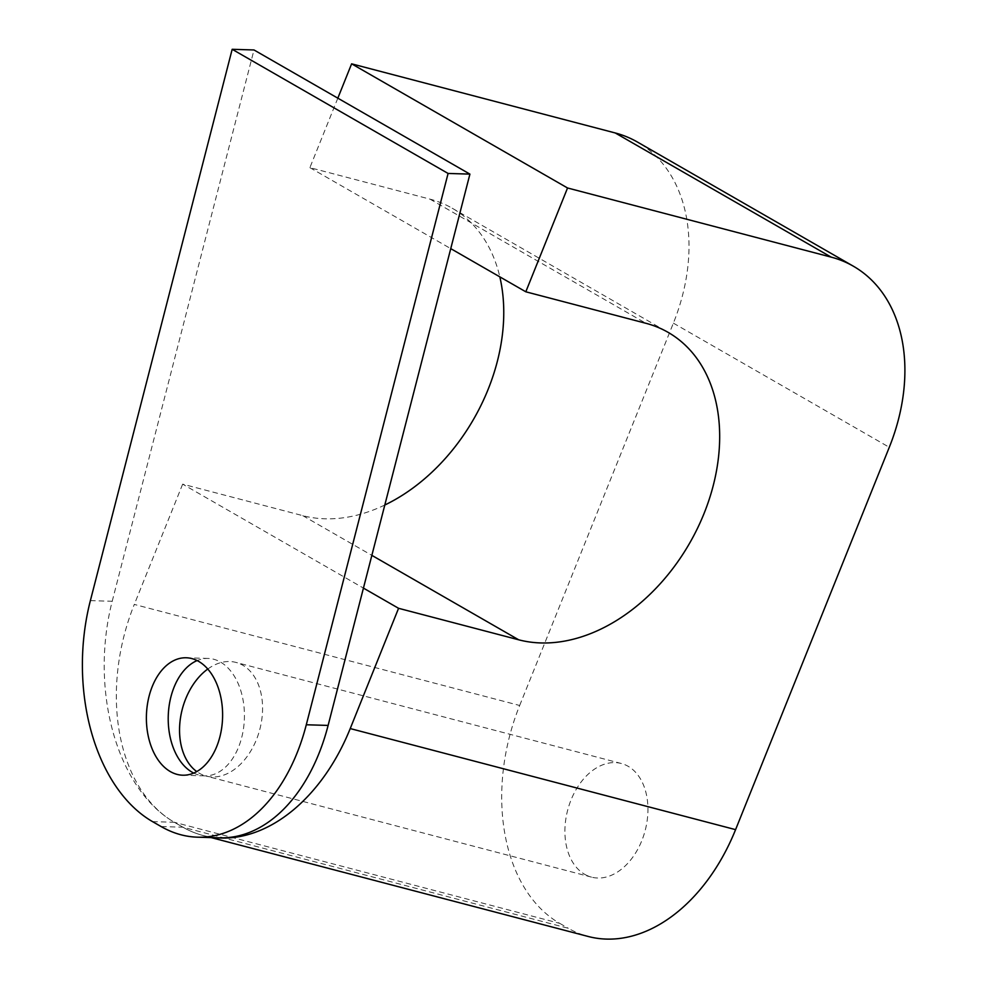 <?xml version="1.0" encoding="UTF-8"?>
<svg xmlns="http://www.w3.org/2000/svg" width="986" height="986" viewBox="0 0 986 986"><rect width="100%" height="100%" fill="white"/><g stroke="black" fill="none" stroke-linecap="round" stroke-linejoin="round"><path stroke-width="0.74" stroke-dasharray="4.93 3.7" d="M207.775 669.038A58.741 40.056 104.7 0 1 235.962 662.419A58.741 40.056 104.7 0 1 242.778 665.23A58.741 40.056 104.7 0 1 258.283 734.57A58.741 40.056 104.7 0 1 206.16 776.068A58.741 40.056 104.7 0 1 199.345 773.258A58.741 40.056 104.7 0 1 196.744 771.57M584.71 874.335A58.741 40.056 -75.3 0 0 591.526 877.133A58.741 40.056 -75.3 0 0 643.648 835.635A58.741 40.056 -75.3 0 0 628.144 766.295A58.741 40.056 -75.3 0 0 621.328 763.497A58.741 40.056 -75.3 0 0 569.193 804.995A58.741 40.056 -75.3 0 0 584.71 874.335M193.712 773.073A58.741 38.097 -88.3 0 0 204.546 775.871A58.741 38.097 -88.3 0 0 243.567 728.05A58.741 38.097 -88.3 0 0 220.494 662.062A58.741 38.097 -88.3 0 0 208.095 658.438A58.741 38.097 -88.3 0 0 197.114 660.571M90.379 600.622L112.207 601.275A172.094 111.603 -88.3 0 0 174.362 822.287L182.94 827.205A172.094 111.603 -88.3 0 0 219.237 837.829M152.534 821.621L174.362 822.287A172.094 117.371 104.7 0 1 134.306 604.418L519.671 705.483A172.094 117.371 -75.3 0 0 559.728 923.352L174.362 822.287L182.94 827.205L568.293 928.282A172.094 117.371 -75.3 0 0 588.26 936.49M112.207 601.275L253.994 49.966M216.242 837.743A172.094 117.371 104.7 0 1 202.894 835.425A172.094 117.371 104.7 0 1 182.94 827.205L161.112 826.551M559.728 923.352L568.293 928.282M519.671 705.483L673.376 323.149A172.094 123.755 119.9 0 0 637.412 142.033M384.811 505.017A172.094 123.755 -60.1 0 1 302.776 515.653L182.656 484.151L363.44 588.1M337.828 98.156L309.887 167.645L430.007 199.147A172.094 123.755 -60.1 0 1 452.18 208.206A172.094 123.755 -60.1 0 1 499.828 276.856M309.887 167.645L450.75 248.632M182.656 484.151L134.306 604.418M673.376 323.149L889.286 447.299M302.776 515.653L371.858 555.365M430.007 199.147L645.929 323.297M591.526 877.133L206.16 776.068M204.546 775.871L182.718 775.206M208.095 658.438L186.28 657.773M621.328 763.497L235.962 662.419M211.152 837.595L202.894 835.425M452.18 208.206L668.101 332.356"/><path stroke-width="1.48" d="M198.667 661.396A58.741 38.097 91.7 0 1 221.751 727.397A58.741 38.097 91.7 0 1 182.718 775.206A58.741 38.097 91.7 0 1 170.331 771.582A58.741 38.097 91.7 0 1 147.247 705.594A58.741 38.097 91.7 0 1 186.28 657.773A58.741 38.097 91.7 0 1 198.667 661.396M197.114 660.571A58.741 38.097 -88.3 0 0 168.298 714.714A58.741 38.097 -88.3 0 0 192.159 772.235A58.741 38.097 -88.3 0 0 193.712 773.073M306.289 724.772A172.094 111.603 91.7 0 1 197.41 837.176A172.094 111.603 91.7 0 1 161.112 826.551L152.534 821.621A172.094 111.603 91.7 0 1 90.379 600.622L232.178 49.3L448.088 173.45L469.915 174.115L328.116 725.425L306.289 724.772L448.088 173.45M197.41 837.176L219.237 837.829A172.094 111.603 -88.3 0 0 328.116 725.425M232.178 49.3L253.994 49.966L469.915 174.115M196.744 771.57A58.741 40.056 104.7 0 1 180.007 721.555A58.741 40.056 104.7 0 1 207.775 669.038M211.152 837.595L588.26 936.49A172.094 117.371 -75.3 0 0 735.581 829.645L350.227 728.568A172.094 117.371 104.7 0 1 216.242 837.743M363.44 588.1L398.566 608.3L518.698 639.803A172.094 123.755 119.9 0 0 697.361 528.582A172.094 123.755 119.9 0 0 668.101 332.356A172.094 123.755 119.9 0 0 645.929 323.297L525.809 291.794L567.542 187.981L831.161 257.124A172.094 123.755 -60.1 0 1 853.321 266.183A172.094 123.755 -60.1 0 1 889.286 447.299L735.581 829.645M499.828 276.856A172.094 123.755 -60.1 0 1 384.811 505.017M450.75 248.632L525.809 291.794M853.321 266.183L637.412 142.033A172.094 123.755 119.9 0 0 615.239 132.962L351.62 63.831L567.542 187.981M351.62 63.831L337.828 98.156M350.227 728.568L398.566 608.3M371.858 555.365L518.698 639.803M615.239 132.962L831.161 257.124"/></g></svg>
